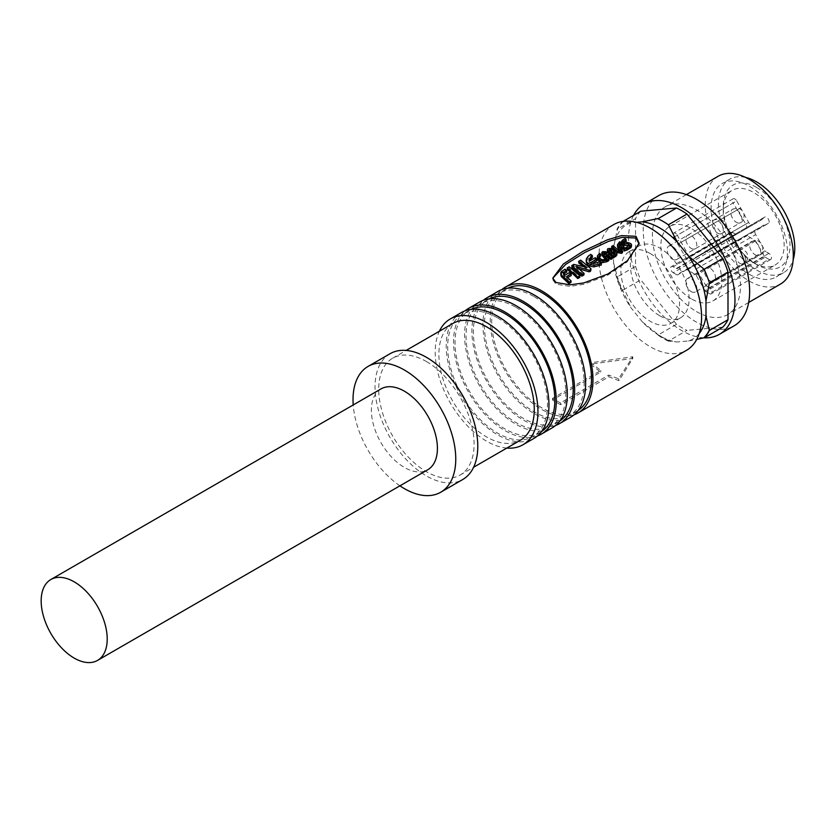 <?xml version="1.0" encoding="UTF-8"?>
<svg xmlns="http://www.w3.org/2000/svg" width="836" height="836" viewBox="0 0 836 836"><rect width="100%" height="100%" fill="white"/><g stroke="black" fill="none" stroke-linecap="round" stroke-linejoin="round"><path stroke-width="0.63" stroke-dasharray="4.18 3.13" d="M552.962 280.029L555.982 284.188L570.131 286.361L583.894 284.261L607.657 275.222L627.146 261.919L638.955 244.52L639.122 243.224M381.049 388.886A46.701 26.961 -120 0 0 373.891 426.297A46.701 26.961 -120 0 0 404.394 467.449A46.701 26.961 -120 0 0 427.739 469.769M390.088 353.701A72.638 41.936 -120 0 0 378.948 411.918A72.638 41.936 -120 0 0 426.412 475.924A72.638 41.936 -120 0 0 462.726 479.519M426.412 361.539A67.455 38.947 60 0 1 470.469 420.978A67.455 38.947 60 0 1 460.134 475.026A67.455 38.947 60 0 1 426.412 471.692A67.455 38.947 60 0 1 382.345 412.252A67.455 38.947 60 0 1 392.68 358.195A67.455 38.947 60 0 1 426.412 361.539M452.851 323.459A67.455 38.947 -120 0 0 442.516 377.506A67.455 38.947 -120 0 0 486.583 436.946A67.455 38.947 -120 0 0 520.305 440.29M506.825 448.075A72.638 41.936 60 0 1 486.583 441.189A72.638 41.936 60 0 1 439.37 331.244M461.263 312.612A72.638 41.936 -120 0 0 450.134 370.818A72.638 41.936 -120 0 0 497.587 434.835A72.638 41.936 -120 0 0 533.901 438.43M471.065 309.414A70.569 40.745 -120 0 0 469.644 310.166A70.569 40.745 -120 0 0 458.828 366.722A70.569 40.745 -120 0 0 504.923 428.899A70.569 40.745 -120 0 0 540.202 432.4A70.569 40.745 -120 0 0 541.571 431.543M497.587 317.899A70.569 40.745 60 0 1 543.682 380.087A70.569 40.745 60 0 1 532.866 436.632A70.569 40.745 60 0 1 497.587 433.142A70.569 40.745 60 0 1 451.482 370.954A70.569 40.745 60 0 1 462.298 314.409A70.569 40.745 60 0 1 497.587 317.899M537.391 435.984A72.638 41.936 60 0 1 504.923 430.592A72.638 41.936 60 0 1 458.525 369.93A72.638 41.936 60 0 1 465.119 310.814M479.613 302.015A72.638 41.936 -120 0 0 468.474 360.232A72.638 41.936 -120 0 0 515.927 424.239A72.638 41.936 -120 0 0 552.251 427.833M489.405 298.818A70.569 40.745 -120 0 0 487.984 299.581A70.569 40.745 -120 0 0 477.168 356.126A70.569 40.745 -120 0 0 523.273 418.313A70.569 40.745 -120 0 0 558.553 421.804A70.569 40.745 -120 0 0 559.921 420.947M515.927 307.314A70.569 40.745 60 0 1 562.032 369.491A70.569 40.745 60 0 1 551.217 426.036A70.569 40.745 60 0 1 515.927 422.546A70.569 40.745 60 0 1 469.832 360.358A70.569 40.745 60 0 1 480.648 303.813A70.569 40.745 60 0 1 515.927 307.314M555.731 425.399A72.638 41.936 60 0 1 523.273 420.006A72.638 41.936 60 0 1 476.865 359.344A72.638 41.936 60 0 1 483.469 300.218M497.953 291.43A72.638 41.936 -120 0 0 486.824 349.636A72.638 41.936 -120 0 0 534.277 413.653A72.638 41.936 -120 0 0 570.591 417.248M507.755 288.232A70.569 40.745 -120 0 0 506.334 288.984A70.569 40.745 -120 0 0 495.518 345.529A70.569 40.745 -120 0 0 541.613 407.717A70.569 40.745 -120 0 0 576.892 411.218A70.569 40.745 -120 0 0 578.261 410.361M534.277 296.717A70.569 40.745 60 0 1 580.372 358.905A70.569 40.745 60 0 1 569.556 415.45A70.569 40.745 60 0 1 534.277 411.96A70.569 40.745 60 0 1 488.172 349.772A70.569 40.745 60 0 1 498.987 293.227A70.569 40.745 60 0 1 534.277 296.717M574.081 414.802A72.638 41.936 60 0 1 541.613 409.41A72.638 41.936 60 0 1 495.215 348.748A72.638 41.936 60 0 1 501.809 289.632M556.557 400.789A72.638 41.936 -120 0 0 560.528 402.9L608.754 375.05L618.577 378.812L632.789 356.773L590.77 362.761L600.812 370.473L552.586 398.323A72.638 41.936 -120 0 0 556.557 400.789M613.896 224.487A72.638 41.936 -120 0 0 602.756 282.704A72.638 41.936 -120 0 0 650.209 346.71A72.638 41.936 -120 0 0 686.534 350.305M659.75 315.789A41.507 23.962 -120 0 0 680.504 317.837A41.507 23.962 -120 0 0 686.868 284.574A41.507 23.962 -120 0 0 659.75 247.999A41.507 23.962 -120 0 0 638.997 245.941A41.507 23.962 -120 0 0 632.633 279.203A41.507 23.962 -120 0 0 659.75 315.789M650.209 253.507A41.507 23.962 60 0 1 677.327 290.082A41.507 23.962 60 0 1 670.974 323.344A41.507 23.962 60 0 1 650.209 321.296A41.507 23.962 60 0 1 623.102 284.71A41.507 23.962 60 0 1 629.456 251.448A41.507 23.962 60 0 1 650.209 253.507M560.904 275.222L561.604 273.309L565.261 271L566.808 272.055M563.777 273.863L563.516 275.357L564.958 276.935L569.619 274.239L571.197 275.566M567.425 269.735L569.42 268.575L579.745 277.406M571.991 267.489L573.977 266.235L586.412 269.119L586.475 267.457M586.412 269.119L583.549 266.579M578.899 263.11L580.905 261.95L590.833 270.54M586.266 262.159L588.157 258.23L590.906 256.182L592.463 257.248M589.202 260.832L589.255 262.912L595.274 259.432L596.852 260.769M588.931 260.121L589.202 261.187M597.364 258.491L599.652 255.126L600.676 255.952M599.349 257.54L599.496 259.515L601.23 261.051L602.871 261.459L605.881 260.717L606.884 261.731M599.287 257.383L599.318 259.17M602.202 255.649L602.568 253.444L605.692 253.412L612.213 258.658M609.256 253.987L607.96 252.817M607.364 252.023L607.835 250.476L611.607 250.058L613.54 252.347L616.54 253.872L616.874 255.043M611.806 248.114L613.133 247.351L618.556 252.106L621.336 251.72L622.381 252.785M617.459 244.729L617.511 246.453L619.789 243.506L620.803 244.311M619.466 245.836L619.675 247.958L622.893 246.097L623.928 247.038M619.288 245.167L619.466 247.54M624.241 245.251L622.047 244.352M621.576 243.286L625.15 240.413L626.174 241.259M624.231 242.377L623.384 243.485L624.555 244.154L628.515 244.415L631.379 246.286L631.514 244.687M623.865 242.241L623.384 243.485L623.332 241.771M583.915 274.992L576.401 268.199L576.286 266.444M579.264 268.847L576.401 268.199M627.711 249.703L626.655 248.637L629.132 247.216L629.414 246.38L628.358 245.575M629.268 245.596L629.132 247.216L629.487 245.345M622.172 248.052L620.594 248.961L621.597 249.525L623.719 249.849L626.049 249.097L627.042 250.1M624.116 250.978L620.605 250.392M616.759 252.43L615.578 251.312M613.269 249.577L613.582 250.664M606.926 256.861L605.797 257.509L608.89 260.571M606.978 260.769L605.567 259.348M592.337 263.371L590.55 264.406L591.428 264.813L593.79 265.169L599.684 263.424L601.251 264.991M567.686 277.604L566.526 278.263L570.925 282.495M669.239 225.365A71.217 41.121 -120 0 0 663.429 221.624A71.217 41.121 -120 0 0 663.293 221.54M668.382 341.098A71.603 41.34 60 0 1 663.157 338.392A71.603 41.34 60 0 1 657.922 335.058L676.533 324.316A71.603 41.34 -120 0 0 681.768 327.649A71.603 41.34 -120 0 0 686.993 330.356L668.382 341.098L677.191 341.976A66.034 38.122 60 0 1 659.75 335.811A66.034 38.122 60 0 1 642.32 321.839L630.961 307.711A66.034 38.122 60 0 1 613.53 262.776L613.53 247.634A66.034 38.122 60 0 1 630.961 222.825L636.52 222.324M642.32 321.839L657.608 334.181A71.217 41.121 -120 0 0 663.418 337.922A71.217 41.121 -120 0 0 669.239 340.889M658.831 195.551A75.24 43.441 -120 0 0 647.294 255.837A75.24 43.441 -120 0 0 696.44 322.142A75.24 43.441 -120 0 0 734.06 325.862M703.776 337.817A75.24 43.441 60 0 1 681.768 330.617A75.24 43.441 60 0 1 633.563 215.364M610.573 253.224L611.576 251.626L609.747 250.821L609.11 251.74L610.573 253.224L610.583 251.531M609.193 250.246L609.11 251.74L609.068 250.027M604.292 254.144L603.738 254.343L604.48 256.182L604.804 254.875M604.783 256.558L606.779 255.408L604.658 254.249M603.697 253.005L603.958 255.388L603.926 253.674M718.145 176.281A62.261 35.948 -120 0 0 708.604 226.18A62.261 35.948 -120 0 0 749.275 281.042A62.261 35.948 -120 0 0 780.406 284.125M696.44 311.546A62.261 35.948 -120 0 0 727.571 314.629A62.261 35.948 -120 0 0 737.122 264.74A62.261 35.948 -120 0 0 696.44 209.867A62.261 35.948 -120 0 0 665.31 206.785A62.261 35.948 -120 0 0 655.769 256.683A62.261 35.948 -120 0 0 696.44 311.546M745.618 177.431A53.964 31.151 -120 0 0 729.629 179.238A53.964 31.151 -120 0 0 721.363 222.48A53.964 31.151 -120 0 0 756.611 270.028A53.964 31.151 -120 0 0 783.593 272.703A53.964 31.151 -120 0 0 793.155 259.766M749.275 274.271A53.964 31.151 -120 0 0 776.257 276.935A53.964 31.151 -120 0 0 784.534 233.704A53.964 31.151 -120 0 0 749.275 186.146A53.964 31.151 -120 0 0 722.294 183.471A53.964 31.151 -120 0 0 714.028 226.713A53.964 31.151 -120 0 0 749.275 274.271M756.611 187.421A47.213 27.264 -120 0 0 723.224 206.691A47.213 27.264 -120 0 0 756.611 264.521L756.611 264.521A47.213 27.264 -120 0 0 789.999 245.251A47.213 27.264 -120 0 0 756.611 187.421M753.675 262.828L756.611 264.521L753.675 262.828A43.064 24.861 60 0 1 723.224 210.087A43.064 24.861 60 0 1 732.148 190.368A43.064 24.861 60 0 1 753.675 192.499A43.064 24.861 60 0 1 781.817 230.454A43.064 24.861 60 0 1 775.212 264.96A43.064 24.861 60 0 1 753.675 262.828M691.309 298.839A43.064 24.861 60 0 1 663.167 260.884A43.064 24.861 60 0 1 669.772 226.378A43.064 24.861 60 0 1 691.309 228.51A43.064 24.861 60 0 1 719.441 266.465A43.064 24.861 60 0 1 712.836 300.97A43.064 24.861 60 0 1 691.309 298.839M672.593 259.223A7.785 4.493 -120 0 0 676.491 259.609A7.785 4.493 -120 0 0 677.683 253.381A7.785 4.493 -120 0 0 672.593 246.516A7.785 4.493 -120 0 0 668.706 246.129A7.785 4.493 -120 0 0 667.515 252.367A7.785 4.493 -120 0 0 672.593 259.223M691.309 248.428A7.785 4.493 -120 0 0 695.197 248.814A7.785 4.493 -120 0 0 696.388 242.576A7.785 4.493 -120 0 0 691.309 235.71A7.785 4.493 -120 0 0 687.411 235.324A7.785 4.493 -120 0 0 686.22 241.562A7.785 4.493 -120 0 0 691.309 248.428M710.015 280.833A7.785 4.493 -120 0 0 713.913 281.22A7.785 4.493 -120 0 0 715.104 274.981A7.785 4.493 -120 0 0 710.015 268.126A7.785 4.493 -120 0 0 706.127 267.739A7.785 4.493 -120 0 0 704.936 273.978A7.785 4.493 -120 0 0 710.015 280.833M691.309 291.639A7.785 4.493 -120 0 0 695.197 292.025A7.785 4.493 -120 0 0 696.388 285.787A7.785 4.493 -120 0 0 691.309 278.931A7.785 4.493 -120 0 0 687.411 278.545A7.785 4.493 -120 0 0 686.22 284.783A7.785 4.493 -120 0 0 691.309 291.639M736.735 200.901L748.669 222.47A4.149 2.393 -120 0 0 750.749 224.665A4.149 2.393 -120 0 0 752.818 224.863L693.378 259.181L761.126 220.077L764.752 217.078L705.312 251.396A3.637 2.1 60 0 1 708.949 253.486A3.637 2.1 60 0 1 708.949 257.687L768.388 223.369A3.637 2.1 -120 0 0 768.388 219.178A3.637 2.1 -120 0 0 764.752 217.078L705.312 251.396L693.378 259.181A4.149 2.393 60 0 1 691.309 258.972A4.149 2.393 60 0 1 689.23 256.788L677.296 235.219L736.735 200.901A3.637 2.1 -120 0 0 733.099 198.801A3.637 2.1 -120 0 0 733.099 203.002L673.67 237.309A3.637 2.1 60 0 1 673.67 233.119A3.637 2.1 60 0 1 677.296 235.219M399.921 485.831A72.638 41.936 60 0 1 353.22 404.948M552.586 398.323L552.481 399.942L600.708 372.104L590.373 364.162L632.789 358.466L618.974 380.683L608.859 376.806L560.632 404.655L560.528 402.9M560.632 404.655A74.718 43.138 60 0 1 552.481 399.942M600.708 372.104L600.812 370.473M590.373 364.162L590.77 362.761M632.789 358.466L632.789 356.773M618.974 380.683L618.577 378.812M608.859 376.806L608.754 375.05M699.209 333.501A66.034 38.122 60 0 1 688.55 340.963L677.191 341.976M628.567 242.754L628.515 244.415M624.555 244.154L624.544 242.45M625.15 240.413L625.046 238.668M622.642 241.865L622.538 240.11M619.695 246.275L619.675 247.958M619.789 243.506L619.695 241.75M618.797 244.206L618.703 242.461M613.133 247.351L613.028 245.606M609.089 249.922L608.995 248.177M607.835 250.476L607.73 248.731M608.65 253.433L608.618 255.105M603.811 253.109L603.717 251.364M602.568 253.444L602.474 251.699M602.004 254.123L601.91 252.388M599.506 257.833L599.496 259.515M599.652 255.126L599.548 253.381M597.521 257.551L597.458 255.816M595.274 259.432L595.222 257.707M590.906 256.182L590.686 254.384M586.506 260.686L586.339 258.909M590.937 268.722L590.791 270.321M580.905 261.95L580.696 260.142M573.977 266.235L573.778 264.437M573.778 266.256L573.569 264.458M573.559 266.308L573.35 264.51M573.329 266.391L573.12 264.594M573.026 266.517L572.806 264.719M572.65 266.736L572.441 264.928M572.326 266.966L572.106 265.169M572.19 267.102L571.981 265.294M572.096 267.227L571.887 265.43M572.002 267.374L571.793 265.576M569.42 268.575L569.201 266.778M569.619 274.239L569.567 272.515M564.958 276.935L564.906 275.211M564.227 276.329L564.154 274.595M564.049 276.152L563.955 274.407M563.872 275.943L563.767 274.198M563.61 275.556L563.506 273.8M563.516 275.357L563.454 274.375M563.401 274.95L563.265 273.184M563.412 274.563L563.307 273.32M565.261 271L565.042 269.192M562.576 272.546L562.356 270.749M562.043 272.902L561.834 271.094M561.604 273.309L561.395 271.512M561.364 273.623L561.155 271.825M561.186 273.894L560.977 272.108M561.05 274.229L560.851 272.442M560.946 274.542L560.757 272.755M560.893 274.877L560.716 273.09M566.526 278.263L566.536 276.58M599.684 263.424L599.788 261.793M593.79 265.169L593.863 263.518M590.55 264.406L590.55 262.713M605.881 260.717L606.016 259.097M602.871 261.459L602.986 259.829M601.23 261.051L601.303 259.4M605.797 257.509L605.849 255.847M621.336 251.72L621.462 250.1M620.207 252.367L620.343 250.748M626.049 249.097L626.185 247.487M623.719 249.849L623.834 248.229M621.597 249.525L621.681 247.884M620.594 248.961L620.646 247.299M622.893 246.097L622.914 244.415M626.707 248.01L626.655 248.637M630.668 245.199L630.772 243.569M709.649 283.394A71.217 41.121 -120 0 0 703.839 268.408M676.533 324.316L640.773 279.82L622.151 290.562A71.603 41.34 60 0 1 616.926 277.082L635.538 266.339L635.538 218.645L616.926 229.398A71.603 41.34 60 0 1 622.151 221.958L623.186 221.362M622.151 221.958L623.008 221.749A71.217 41.121 -120 0 0 617.198 230.015L613.53 247.634M630.961 222.825L623.008 221.749M616.926 277.082L617.198 276.152A71.217 41.121 -120 0 0 623.008 291.137L630.961 307.711M613.53 262.776L617.198 276.152M616.926 229.398L617.198 230.015M657.608 334.181L657.922 335.058M622.151 290.562L623.008 291.137M663.418 337.922L659.75 335.811M722.764 327.158L686.993 330.356M688.55 340.963L696.722 339.426M635.538 266.339A71.603 41.34 -120 0 0 640.773 279.82M640.773 211.205A71.603 41.34 -120 0 0 635.538 218.645M615.014 253.82L614.888 255.429L614.909 253.872M611.67 252.493L611.618 254.165L613.655 256.14L614.888 255.429L614 253.569M612.736 253.517L611.618 254.165M613.655 256.14L613.791 254.531M609.548 250.612L609.569 252.326M611.471 252.702L611.482 251.019M611.743 251.991L611.753 250.56M611.576 251.626L611.565 250.936M606.779 255.408L606.8 253.716M673.67 237.309L686.377 258.428A4.149 2.393 60 0 1 686.377 263.225L677.035 268.617A1.557 0.899 60 0 1 676.261 268.544L673.179 266.768L732.618 232.45A3.637 2.1 -120 0 0 730.8 232.272A3.637 2.1 -120 0 0 730.246 235.188A3.637 2.1 -120 0 0 732.618 238.385L673.179 272.703A3.637 2.1 60 0 1 670.806 269.495A3.637 2.1 60 0 1 671.371 266.59A3.637 2.1 60 0 1 673.179 266.768M673.179 272.703L676.826 274.804L736.265 240.486A1.557 0.899 -120 0 0 737.038 240.569L677.609 274.877A1.557 0.899 60 0 1 676.826 274.804M764.449 256.391L755.556 240.977A1.557 0.899 -120 0 0 754.772 240.162L746.715 235.512A1.557 0.899 -120 0 0 745.942 235.428L686.502 269.746A1.557 0.899 60 0 1 687.276 269.819L695.333 274.469A1.557 0.899 60 0 1 696.116 275.295L705.009 290.698L764.449 256.391A1.557 0.899 -120 0 0 765.222 257.206L705.783 291.524A1.557 0.899 60 0 1 705.009 290.698M705.783 291.524L709.43 293.624L768.869 259.317A3.637 2.1 -120 0 0 770.688 259.494A3.637 2.1 -120 0 0 771.241 256.579A3.637 2.1 -120 0 0 768.869 253.381L765.797 251.605L706.357 285.922A1.557 0.899 60 0 1 705.584 285.097L696.231 268.92A4.149 2.393 60 0 1 696.231 264.124L704.539 259.327L708.949 257.687M768.869 253.381L709.43 287.699A3.637 2.1 60 0 1 711.802 290.897A3.637 2.1 60 0 1 711.248 293.812A3.637 2.1 60 0 1 709.43 293.624M709.43 287.699L706.357 285.922M696.231 268.92L755.671 234.602L765.013 250.79A1.557 0.899 -120 0 0 765.797 251.605M732.618 232.45L735.69 234.226A1.557 0.899 60 0 0 736.474 234.31L745.817 228.907A4.149 2.393 60 0 0 745.817 224.121L733.099 203.002M768.388 223.369L755.671 229.806A4.149 2.393 60 0 0 755.671 234.602M768.869 259.317L765.222 257.206M736.265 240.486L732.618 238.385M696.231 264.124L755.671 229.806M704.539 259.327L763.979 225.02M737.509 209.742L678.08 244.049M701.686 254.384L761.126 220.077M740.372 208.091L680.932 242.409M686.502 269.746L745.942 235.428M717.727 233.171A7.785 4.493 -120 0 0 721.614 233.557A7.785 4.493 -120 0 0 722.806 227.319A7.785 4.493 -120 0 0 717.727 220.464A7.785 4.493 -120 0 0 713.829 220.077A7.785 4.493 -120 0 0 712.638 226.316A7.785 4.493 -120 0 0 717.727 233.171M736.432 222.366A7.785 4.493 -120 0 0 740.33 222.752A7.785 4.493 -120 0 0 741.522 216.514A7.785 4.493 -120 0 0 736.432 209.658A7.785 4.493 -120 0 0 732.545 209.272A7.785 4.493 -120 0 0 731.354 215.51A7.785 4.493 -120 0 0 736.432 222.366M755.148 254.781A7.785 4.493 -120 0 0 759.036 255.168A7.785 4.493 -120 0 0 760.227 248.929A7.785 4.493 -120 0 0 755.148 242.074A7.785 4.493 -120 0 0 751.25 241.688A7.785 4.493 -120 0 0 750.059 247.916A7.785 4.493 -120 0 0 755.148 254.781M740.1 263.465A7.785 4.493 -120 0 0 743.998 263.852A7.785 4.493 -120 0 0 745.189 257.613A7.785 4.493 -120 0 0 740.1 250.758A7.785 4.493 -120 0 0 736.213 250.372A7.785 4.493 -120 0 0 735.022 256.61A7.785 4.493 -120 0 0 740.1 263.465M618.661 250.476L618.556 252.106M611.607 250.058L611.555 248.334M605.692 253.412L605.64 251.688M588.157 258.23L587.959 256.433M597.521 264.489L597.625 262.859M591.428 264.813L591.449 263.131M616.54 253.872L616.654 252.253M765.013 250.79L705.584 285.097M745.817 224.121L686.377 258.428M676.261 268.544L735.69 234.226M755.556 240.977L696.116 275.295M748.669 222.47L689.23 256.788M754.772 240.162L695.333 274.469M687.276 269.819L746.715 235.512M552.795 278.137L552.962 280.05M460.134 475.026L473.615 467.251M540.202 432.4L532.866 436.632M558.553 421.804L551.217 426.036M576.892 411.218L569.556 415.45M680.504 317.837L670.974 323.344M748.69 302.444L727.571 314.629M783.593 272.703L776.257 276.935M723.224 210.087L723.224 206.691M669.772 226.378L732.148 190.368M668.706 246.129L713.829 220.077C718.145 218.719 720.789 218.75 721.782 220.171C728.355 223.599 724.384 233.547 721.614 233.557L676.491 259.609M687.411 235.324L732.545 209.272C736.85 207.913 739.505 207.945 740.497 209.376C747.06 212.793 743.099 222.742 740.33 222.752L695.197 248.814M706.127 267.739L751.25 241.688C755.566 240.319 758.21 240.35 759.203 241.782C765.776 245.199 761.805 255.158 759.036 255.168L713.913 281.22M687.411 278.545L736.213 250.372C740.518 249.003 743.173 249.034 744.165 250.466C750.728 253.883 746.767 263.842 743.998 263.852L695.197 292.025M392.68 358.195L406.16 350.42M469.644 310.166L462.298 314.409M487.984 299.581L480.648 303.813M506.334 288.984L498.987 293.227M638.997 245.941L629.456 251.448M623.301 241.583L623.353 243.318M619.277 244.958L619.298 246.724M599.14 256.662L599.161 258.418M613.582 250.56L613.551 252.2M629.581 245.063L629.466 246.672M615.087 254.907L615.202 253.308M611.753 250.486L611.753 252.148M609.036 251.49L608.984 249.755M603.738 254.572L603.676 252.806M686.429 194.6L665.31 206.785M729.629 179.238L722.294 183.471M712.836 300.97L775.212 264.96M770.688 259.494L711.248 293.812M730.8 232.272L671.371 266.59M733.099 198.801L673.67 233.119"/><path stroke-width="1.25" d="M555.982 282.495L552.784 278.137L563.339 263.998L583.079 251.27L607.458 239.807L621.587 235.606L635.987 236.306L639.122 243.224L627.428 260.654L607.856 274.009L583.883 282.913L570.037 284.846L555.982 282.495M639.017 243.893L635.987 237.999L622.057 237.372L608.462 241.416L584.96 252.367L565.658 264.427L553.233 277.751M74.185 581.835A46.701 26.961 60 0 1 104.699 622.987A46.701 26.961 60 0 1 97.54 660.409A46.701 26.961 60 0 1 74.185 658.099A46.701 26.961 60 0 1 43.681 616.947A46.701 26.961 60 0 1 50.839 579.526A46.701 26.961 60 0 1 74.185 581.835M97.54 660.409L427.739 469.769A46.701 26.961 -120 0 0 434.898 432.348A46.701 26.961 -120 0 0 404.394 391.196A46.701 26.961 -120 0 0 381.049 388.886L50.839 579.526M353.22 404.948A72.638 41.936 60 0 1 368.07 366.419A72.638 41.936 60 0 1 404.394 370.014A72.638 41.936 60 0 1 451.848 434.02A72.638 41.936 60 0 1 440.718 492.237A72.638 41.936 60 0 1 404.394 488.632A72.638 41.936 60 0 1 399.921 485.831M440.718 492.237L462.726 479.519A72.638 41.936 -120 0 0 473.866 421.313A72.638 41.936 -120 0 0 426.412 357.306A72.638 41.936 -120 0 0 390.088 353.701L368.07 366.419M473.615 467.251L520.305 440.29A67.455 38.947 -120 0 0 530.641 386.242A67.455 38.947 -120 0 0 486.583 326.803A67.455 38.947 -120 0 0 452.851 323.459L406.16 350.42M439.37 331.244A72.638 41.936 60 0 1 450.259 318.965A72.638 41.936 60 0 1 486.583 322.56A72.638 41.936 60 0 1 534.037 386.577A72.638 41.936 60 0 1 522.897 444.783A72.638 41.936 60 0 1 506.825 448.075M522.897 444.783L533.901 438.43A72.638 41.936 -120 0 0 545.041 380.223A72.638 41.936 -120 0 0 497.587 316.207A72.638 41.936 -120 0 0 461.263 312.612L450.259 318.965M541.571 431.543A70.569 40.745 -120 0 0 550.642 374.58A70.569 40.745 -120 0 0 504.923 313.667A70.569 40.745 -120 0 0 471.065 309.414M465.119 310.814A72.638 41.936 60 0 1 468.599 308.369A72.638 41.936 60 0 1 504.923 311.974A72.638 41.936 60 0 1 552.377 375.981A72.638 41.936 60 0 1 541.247 434.197A72.638 41.936 60 0 1 537.391 435.984M541.247 434.197L552.251 427.833A72.638 41.936 -120 0 0 563.391 369.627A72.638 41.936 -120 0 0 515.927 305.621A72.638 41.936 -120 0 0 479.613 302.015L468.599 308.369M559.921 420.947A70.569 40.745 -120 0 0 568.982 363.984A70.569 40.745 -120 0 0 523.273 303.071A70.569 40.745 -120 0 0 489.405 298.818M483.469 300.218A72.638 41.936 60 0 1 486.949 297.783A72.638 41.936 60 0 1 523.273 301.378A72.638 41.936 60 0 1 570.727 365.395A72.638 41.936 60 0 1 559.587 423.601A72.638 41.936 60 0 1 555.731 425.399M559.587 423.601L570.591 417.248A72.638 41.936 -120 0 0 581.731 359.041A72.638 41.936 -120 0 0 534.277 295.024A72.638 41.936 -120 0 0 497.953 291.43L486.949 297.783M578.261 410.361A70.569 40.745 -120 0 0 587.321 353.398A70.569 40.745 -120 0 0 541.613 292.485A70.569 40.745 -120 0 0 507.755 288.232M501.809 289.632A72.638 41.936 60 0 1 505.289 287.187A72.638 41.936 60 0 1 541.613 290.792A72.638 41.936 60 0 1 589.067 354.798A72.638 41.936 60 0 1 577.937 413.015A72.638 41.936 60 0 1 574.081 414.802M577.937 413.015L686.534 350.305A72.638 41.936 -120 0 0 697.673 292.098A72.638 41.936 -120 0 0 650.209 228.092A72.638 41.936 -120 0 0 613.896 224.487L505.289 287.187M571.197 273.874L566.536 276.58L571.092 280.906L570.925 282.495L568.929 283.644L561.458 276.622L560.716 273.09L561.395 271.512L565.042 269.192L566.651 270.279L563.265 272.797L564.906 275.211L569.567 272.515L571.197 273.874L571.197 275.566L567.686 277.604M566.651 270.279L566.808 272.055L563.642 274.03M573.245 274.218L567.425 269.735L567.205 267.928L569.201 266.778L579.912 275.817L579.745 277.406L577.749 278.555L573.245 274.218M584.082 273.403L583.915 274.992L581.908 276.152L572.002 267.583L571.793 265.576L573.778 264.437L583.538 266.579L578.899 263.11L578.679 261.302L580.696 260.142L590.937 268.722L590.3 269.819L589.077 270.206L576.286 266.444L584.082 273.403L582.075 274.563L571.793 265.691M596.852 259.076L590.55 262.713L593.863 263.518L599.788 261.793L601.418 263.403L601.251 264.991L593.957 266.872L590.08 266.224L587.812 264.981L586.266 262.159L586.339 258.909L587.959 256.433L590.686 254.384L592.296 255.471L589.098 259.076L589.202 261.187L595.222 257.707L596.852 259.076L596.852 260.769L592.337 263.371M592.296 255.471L592.463 257.248L589.202 260.832L589.098 259.076M600.164 261.898L600.248 260.247L597.876 258.303L597.458 255.816L599.548 253.381L600.614 254.228L599.255 255.973L599.506 257.833L601.303 259.4L602.986 259.829L606.016 259.097L607.051 260.153L606.884 261.731L602.829 262.577L600.164 261.898L597.876 259.996L597.521 257.551M600.614 254.228L600.676 255.952L599.297 257.697M605.567 259.348L602.202 255.649L602.004 254.123M608.399 251.542L607.302 250.288L607.73 248.731L611.555 248.334L613.582 250.664L616.654 252.253L616.874 255.043L613.373 257.99L613.54 256.401L608.399 251.542L608.409 253.235L607.229 251.552M615.578 251.312L611.806 248.114L611.701 246.369L613.028 245.606L618.661 250.476L621.462 250.1L622.548 251.197L621.535 251.782L617.323 251.239L611.701 246.369M620.699 248.752L620.605 250.392L618.337 248.804L617.501 246.787L617.459 244.729L619.695 241.75L620.74 242.586L619.277 244.77L619.695 246.275L622.914 244.415L623.98 245.376L620.646 247.299L623.834 248.229L626.185 247.487L627.209 248.511L624.262 249.379L620.699 248.752L618.358 247.122L617.459 244.729M620.74 242.586L620.803 244.311L619.309 246.474M622.454 244.676L621.514 241.876M629.414 246.38L628.358 245.575L624.241 245.251L624.252 243.558L622.005 242.639L622.047 244.352L621.576 243.286M622.005 242.639L621.493 241.541L622.538 240.11L625.046 238.668L626.112 239.524L626.174 241.259L623.875 242.586M590.989 268.952L590.634 270.969L588.92 271.794L579.264 268.847M626.112 239.524L623.332 241.771L628.567 242.754L630.772 243.569L631.514 244.687L631.044 247.571L631.379 246.286L631.044 247.571L627.711 249.703L626.655 248.637M624.241 245.251L623.614 245.147M623.98 245.376L623.928 247.038L622.172 248.052M627.209 248.511L627.042 250.1L624.116 250.978L624.262 249.379M622.548 251.197L622.381 252.785L621.367 253.36L616.759 252.43M613.373 257.99L608.869 253.653M607.793 256.359L607.845 254.698L605.849 255.847L609.057 258.982L608.89 260.571L607.542 261.354L607.709 259.766L602.15 253.925L602.474 251.699L605.64 251.688L607.636 252.671L612.38 257.07L612.213 258.658L610.886 259.421L607.793 256.359L606.926 256.861M607.542 261.354L606.978 260.769M663.293 221.54A71.217 41.121 -120 0 0 657.608 218.656L642.32 221.812A66.034 38.122 60 0 1 659.75 227.977A66.034 38.122 60 0 1 677.191 241.938L688.55 256.077A66.034 38.122 60 0 1 705.981 301.012L705.981 316.154A66.034 38.122 60 0 1 699.209 333.501M623.865 242.241L623.813 240.852L623.332 241.771M621.566 243.475L621.493 241.541M619.288 245.167L619.466 245.836M610.196 251.187L609.068 250.027L609.684 249.097L611.743 250.298L610.196 251.187M604.48 254.489L603.686 252.618L604.229 252.42L606.8 253.716L604.48 254.489M603.926 253.674L603.697 253.005M602.202 255.649L601.91 252.388M597.364 258.491L597.458 255.816M590.08 266.224L590.122 264.552L586.882 262.316L586.14 260.32M583.538 266.579L586.475 267.457L578.679 261.302M577.749 278.555L577.916 276.967L567.205 267.928M568.929 283.644L569.097 282.056L561.97 275.577L560.737 273.435M719.388 334.337L734.06 325.862A75.24 43.441 -120 0 0 745.597 265.576A75.24 43.441 -120 0 0 696.44 199.281A75.24 43.441 -120 0 0 658.831 195.551L644.148 204.026A75.24 43.441 60 0 1 681.768 207.756A75.24 43.441 60 0 1 730.915 274.051A75.24 43.441 60 0 1 719.388 334.337A75.24 43.441 60 0 1 704.267 337.838M611.576 251.626L609.747 250.821L609.684 249.097M605.379 254.531L604.292 254.144L604.229 252.42M748.69 302.444L780.406 284.125A62.261 35.948 -120 0 0 789.957 234.237A62.261 35.948 -120 0 0 749.275 179.364A62.261 35.948 -120 0 0 718.145 176.281L686.429 194.6M793.155 259.766A53.964 31.151 -120 0 0 756.611 181.914A53.964 31.151 -120 0 0 745.618 177.431M636.52 222.324L642.32 221.812M620.312 244.697L620.249 242.962M618.337 248.804L618.358 247.122M617.229 252.88L617.323 251.239M607.96 252.817L607.929 251.093M597.771 259.808L597.761 258.115M586.945 264.04L586.882 262.316M587.812 264.981L587.792 263.267M572.002 267.583L571.803 265.785M572.075 267.666L571.876 265.869M581.908 276.152L582.075 274.563M563.307 273.32L563.265 272.797M563.391 273.56L563.307 272.609M563.485 273.769L563.37 272.431M563.642 273.999L563.485 272.264M563.777 273.863L563.621 272.097M563.934 273.727L563.777 271.951M564.154 273.581L563.997 271.805M560.946 275.556L560.799 273.78M561.06 275.911L560.925 274.145M561.238 276.256L561.113 274.49M561.458 276.622L561.343 274.866M561.74 276.988L561.635 275.232M562.053 277.322L561.97 275.577M571.092 280.906L569.097 282.056M579.912 275.817L577.916 276.967M588.92 271.794L589.077 270.206M589.453 271.7L589.62 270.112M589.871 271.554L590.038 269.965M590.132 271.407L590.3 269.819M590.352 271.24L590.519 269.652M590.634 270.969L590.801 269.37M590.759 270.739L590.916 269.15M601.418 263.403L594.072 265.242L590.122 264.552M602.829 262.577L602.965 260.968L600.248 260.247M607.051 260.153L602.965 260.968M609.057 258.982L607.709 259.766M610.886 259.421L611.053 257.833L607.845 254.698M612.38 257.07L611.053 257.833M615.787 256.589L615.954 255.001L613.54 256.401M617.02 253.475L615.954 255.001M613.269 249.577L613.582 250.56M621.367 253.36L621.535 251.782M628.358 245.575L628.442 243.924L624.252 243.558M629.487 245.345L628.442 243.924M629.268 245.596L629.529 244.749L626.791 247.028L626.707 248.01M627.711 249.703L627.878 248.114L626.791 247.028M630.093 248.334L630.26 246.745L627.878 248.114M631.514 244.687L630.26 246.745M623.186 221.362L640.773 211.205L676.533 208.007L657.922 218.76A71.603 41.34 60 0 1 663.157 221.467A71.603 41.34 60 0 1 668.382 224.8L686.993 214.047L722.764 258.543L704.152 269.296L688.55 256.077M705.981 301.012L709.377 282.777L727.999 272.024L727.999 319.718L709.377 330.471L705.981 316.154M668.382 224.8L677.191 241.938M709.377 330.471A71.603 41.34 60 0 1 704.152 337.911L722.764 327.158A71.603 41.34 -120 0 0 727.999 319.718M704.152 337.911L703.839 337.807A71.217 41.121 -120 0 0 709.649 329.53M696.722 339.426L703.839 337.807M614.073 251.918L615.014 253.82L613.791 254.531L611.67 252.493L614.073 251.918L614 253.569L612.736 253.517L612.788 251.855M614.909 253.872L614.982 252.618L615.014 253.82M704.152 269.296A71.603 41.34 60 0 1 709.377 282.777M727.999 272.024A71.603 41.34 -120 0 0 722.764 258.543M686.993 214.047A71.603 41.34 -120 0 0 676.533 208.007M633.563 215.364A75.24 43.441 60 0 1 644.148 204.026M614.888 254.249L614 253.569M611.565 250.936L611.565 249.922M604.658 254.249L604.606 252.524M635.987 236.306L635.987 237.999M603.926 257.801L603.958 256.129M590.592 258.721L590.435 256.945M593.957 266.872L594.072 265.242M599.119 265.984L599.287 264.395M610.573 250.904L610.52 249.18M638.955 244.52L639.122 243.224M601.868 252.921L601.951 254.708M631.546 245.136L631.399 246.704"/></g></svg>
